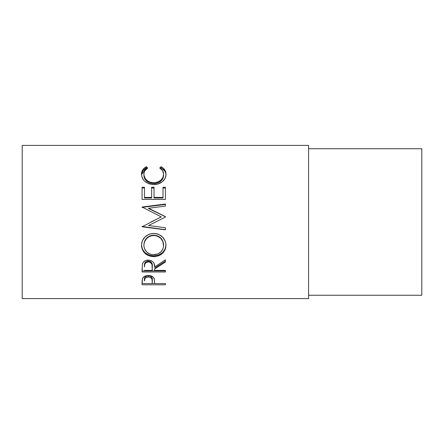 <?xml version="1.0" encoding="UTF-8"?>
<svg xmlns="http://www.w3.org/2000/svg" width="444" height="444" viewBox="0 0 444 444"><rect width="100%" height="100%" fill="white"/><g stroke="black" fill="none" stroke-linecap="round" stroke-linejoin="round"><path stroke-width="0.67" d="M22.2 298.59L308.58 298.59L308.58 145.41L22.2 145.41L22.2 298.59L22.2 145.41L308.58 145.41L308.58 298.59L22.2 298.59M165.39 284.787L142.08 284.787L142.136 280.331L142.746 277.977L144.572 276.346L148.335 275.519L152.164 276.379L153.496 277.45L154.39 279.248L154.634 283.566L165.39 283.566L165.39 284.787L165.39 283.566L154.634 283.566L154.251 278.743C153.413 276.673 151.437 275.596 148.335 275.519C145.293 275.602 143.329 276.634 142.43 278.621L142.08 284.787L165.39 284.787L165.39 283.566M165.39 271.994L142.08 271.994L142.396 264.063L143.151 262.465L145.349 260.661L148.313 260.062L151.171 260.611L153.352 262.276L154.013 263.392L154.634 266.999L165.39 259.801L165.39 262.027L154.634 269.064L154.634 270.396L165.39 270.396L165.39 271.994L165.39 270.396L154.634 270.396L154.634 269.064L165.39 262.027L165.39 259.801L154.634 266.999C154.934 263.014 152.83 260.706 148.313 260.062C145.199 260.201 143.229 261.533 142.396 264.063L142.08 271.994L165.39 271.994M141.536 246.603L141.68 243.14L142.335 240.876L144.983 236.941L148.973 234.277L152.503 233.45L156.127 233.611L158.447 234.271L162.415 236.902L165.101 240.753L165.934 244.128L165.779 247.552L165.124 249.717L162.476 253.391L158.536 255.833L155.039 256.593L151.443 256.449L149.14 255.849L145.116 253.513L142.419 249.872L141.536 246.603M165.39 206.072L165.39 204.024L142.08 207.048L161.205 216.861L142.08 226.773L165.39 229.67L165.39 227.744L148.579 225.519L165.39 217.077L165.39 216.605L148.618 208.264L165.39 216.605L165.39 217.077L148.579 225.519L165.39 227.744L165.39 229.842L142.08 226.773L161.205 216.861L142.08 207.048L165.39 204.024L165.39 206.072L148.618 208.264L165.39 216.728L148.618 208.563L148.618 208.264L165.39 206.072L165.39 204.418L142.08 207.376L165.39 204.418M165.39 199.417L142.08 199.417L142.08 187.246L144.472 187.246L144.472 197.425L151.643 197.425L151.643 187.246L154.035 187.246L154.035 197.425L162.998 197.425L162.998 187.246L165.39 187.246L165.39 199.417L165.39 188.001L162.998 188.001L162.998 187.246L162.998 197.425L154.035 197.425L154.035 197.957L162.998 197.957L162.998 197.425L162.998 197.957L154.035 197.957L154.035 187.246L151.643 187.246L151.643 197.425L144.472 197.425L144.472 197.957L151.643 197.957L151.643 197.425L151.643 197.957L144.472 197.957L144.472 187.246L142.08 187.246L142.08 199.417L165.39 199.417L165.39 187.246L162.998 187.246M145.776 167.022L146.359 166.705L147.758 167.993L144.827 170.735L144.1 172.461L143.912 175.097L145.449 178.893L148.135 181.324L151.776 182.639L154.762 182.762L157.676 182.14L160.906 180.164L162.959 177.345L163.597 174.198L162.609 170.69L159.712 167.993L161.1 166.705L163.214 168.115L164.774 169.897L165.701 171.956L165.934 175.252L165.04 178.427L162.41 181.674L158.031 183.994L153.602 184.61L148.845 183.816L144.883 181.441L143.384 179.842L141.675 176.129L141.547 173.077L142.674 169.902L145.776 167.022M308.58 295.26L421.8 295.26L421.8 148.74L308.58 148.74L421.8 148.74L421.8 295.26L308.58 295.26M143.873 175.352L143.873 174.314C143.867 171.639 145.166 169.53 147.758 167.993L146.359 166.705C143.085 168.459 141.458 170.962 141.481 174.209C142.002 180.375 146.043 183.838 153.602 184.61C156.743 184.626 159.513 183.777 161.91 182.057C164.713 179.831 166.073 177.206 165.989 174.192C165.989 170.962 164.363 168.465 161.1 166.705L159.712 167.993C162.271 169.525 163.564 171.595 163.597 174.198C163.253 179.282 159.973 182.151 153.757 182.795C147.602 182.173 144.306 179.348 143.873 174.314L143.873 175.352C144.306 180.27 147.602 183.039 153.757 183.65L153.757 182.795L153.757 183.65C159.968 183.022 163.248 180.22 163.597 175.241L162.959 178.316L160.906 181.074L157.676 183.006L153.757 183.65L149.872 183.017L146.642 181.124L144.572 178.399L143.873 175.352M160.456 168.487L161.1 167.91L161.1 166.705L161.1 167.91C164.363 169.63 165.989 172.072 165.989 175.23L165.701 173.043L164.774 171.029L161.672 168.221L161.1 167.91L160.456 168.487M141.497 174.664L146.359 167.91L146.359 166.705L146.359 167.91L146.992 168.476L146.359 167.91L145.776 168.215L142.674 171.034L141.497 174.692M163.542 174.337L163.597 175.241M142.08 199.417L142.08 188.001L144.472 188.001L142.08 188.001L142.08 187.246M151.643 188.001L154.035 188.001L151.643 188.001M154.035 187.246L154.035 197.425M162.998 197.425L162.998 188.001L165.39 188.001M165.39 217.077L165.39 216.728M142.08 207.376L142.08 207.048M150.982 222L161.205 216.972L150.982 222M165.39 229.67L142.08 226.479M142.08 226.773L165.39 229.842L165.39 227.744M165.989 245.282C165.307 238.073 161.216 234.11 153.724 233.4C146.17 234.121 142.086 238.139 141.481 245.46C142.235 252.436 146.353 256.16 153.84 256.643C161.3 256.083 165.351 252.292 165.989 245.282M165.989 244.777C165.351 251.637 161.3 255.339 153.84 255.888L153.84 256.643L153.84 255.888C146.348 255.417 142.23 251.77 141.481 244.949L142.419 249.267L145.116 252.825L149.14 255.117L153.84 255.888L158.536 255.1L162.476 252.708L165.124 249.117L165.989 244.777M163.559 243.934L163.597 245.36C163.126 251.104 159.868 254.24 153.829 254.762C147.741 254.279 144.422 251.143 143.873 245.36C144.361 239.427 147.647 236.13 153.718 235.464C159.851 236.097 163.142 239.394 163.597 245.36L163.597 244.855C163.142 239.011 159.846 235.786 153.718 235.17L157.581 235.892L160.817 238.034L162.893 241.214L163.559 243.934M152.736 235.215L153.718 235.17L153.718 235.464L153.718 235.17C147.641 235.82 144.361 239.05 143.873 244.855L144.605 241.236L146.675 238.067L149.878 235.897L152.736 235.215M143.873 244.855L143.873 245.36L143.873 244.855M165.39 261.161L154.634 268.043L165.39 261.161L165.39 259.801M154.634 269.064L154.634 270.396M165.39 270.912L142.08 270.912L165.39 270.912L165.39 270.396M142.08 271.994L142.08 268.37M145.604 262.016L147.303 261.111L149.362 261.116M150.277 261.455L151.659 262.731L152.275 266.034C152.697 263.286 151.376 261.605 148.307 260.994C145.321 261.594 144.039 263.248 144.472 265.95L145.071 262.648M148.307 260.994L148.307 261.86C151.376 262.504 152.697 264.219 152.275 267.011L152.242 270.396L144.472 270.396L152.242 270.396L152.003 264.458L150.288 262.337L148.307 261.86L148.307 260.994M152.275 266.034L152.275 267.011M144.472 265.95L144.472 266.927C144.028 264.174 145.31 262.487 148.307 261.86L145.604 262.904L144.705 264.424L144.472 266.927L144.472 265.95M154.634 282.556L154.634 283.566M154.634 283.422L152.242 283.422L154.634 283.422M142.08 284.787L142.08 283.422L144.472 283.422L142.08 283.422L142.08 282.057M147.841 275.824L149.362 275.891L151.099 276.606L152.026 277.805L152.292 281.041L152.292 279.764C152.703 277.605 151.382 276.285 148.34 275.802L148.34 276.995C151.387 277.506 152.703 278.854 152.292 281.052L152.242 283.566L144.472 283.566L152.242 283.566L152.026 279.043L150.305 277.372L148.34 276.995L148.34 275.802C145.355 276.262 144.067 277.544 144.472 279.653L145.06 277.117L146.431 276.162L147.841 275.824M152.292 279.764L152.292 281.052M144.472 279.653L144.472 280.935C144.061 278.793 145.355 277.483 148.34 276.995L146.431 277.361L145.06 278.344L144.472 280.935L144.472 279.653M152.841 254.723L157.642 254.079L160.806 252.02L162.909 248.979L163.559 246.292L162.893 241.641L160.817 238.395L157.581 236.202L154.712 235.503L151.759 235.642L149.878 236.208L146.675 238.422L144.605 241.664L143.917 244.422L143.917 246.298L144.622 249.001L146.748 252.059L149.978 254.09L152.841 254.723"/></g></svg>
